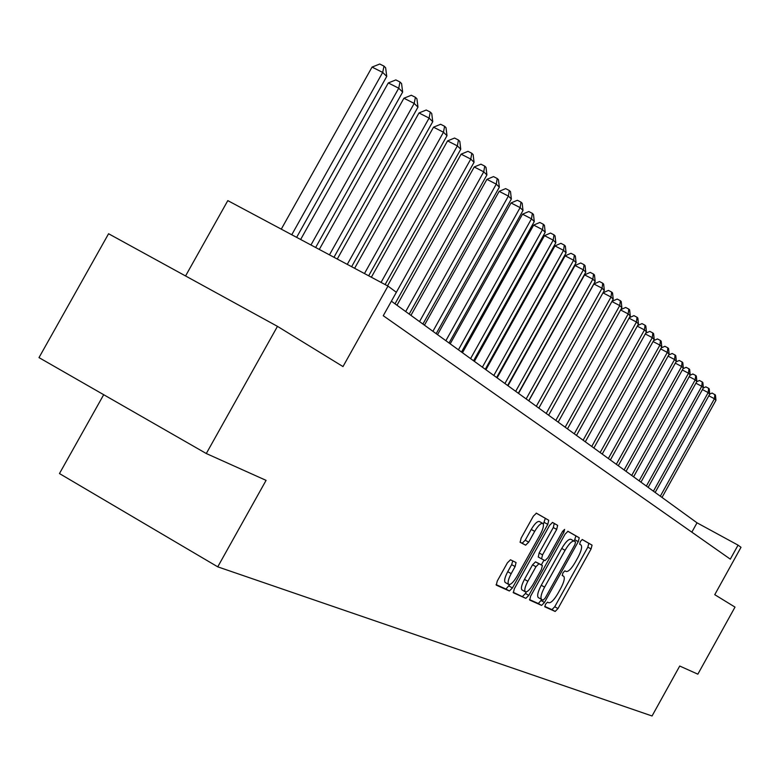 <?xml version="1.0" encoding="UTF-8"?>
<svg xmlns="http://www.w3.org/2000/svg" width="780" height="780" viewBox="0 0 780 780"><rect width="100%" height="100%" fill="white"/><g stroke="black" fill="none" stroke-linecap="round" stroke-linejoin="round"><path stroke-width="1.17" d="M545.522 604.198L544.85 606.84L555.175 611.462L557.963 608.575L591.084 548.944L592.049 545.123L582.309 539.536L580.349 541.515L579.676 544.235L581.032 545.005C582.367 546.77 581.353 550.875 577.98 557.339L575.192 562.351C571.418 568.747 568.425 571.798 566.221 571.506L564.915 570.833L562.936 572.851L562.273 575.533L563.745 576.293C565.032 578.048 564.018 582.104 560.703 588.451L557.914 593.463C554.122 599.869 551.109 602.969 548.857 602.764L547.511 602.15L545.522 604.198M510.481 559.786L507.38 562.858L497.25 581.071L496.285 585.136L509.379 590.996L512.431 587.944L547.784 524.375L548.74 520.27L536.406 513.182L533.344 516.175L521.108 538.161L520.153 542.305L525.642 545.171L528.694 542.158L534.69 531.365C538.161 525.574 540.881 522.932 542.861 523.448C544.118 525.067 543.26 528.723 540.296 534.437L516.974 576.371C513.416 582.319 510.627 585 508.618 584.405C507.429 582.787 508.287 579.199 511.183 573.641L515.102 566.592L516.058 562.526L510.481 559.786M543.358 524.228L545.298 518.359L548.74 520.27L536.201 513.133M206.3 453.531L39 357.61L108.576 233.746L277.465 326.362L206.3 453.531L266.077 480.363L217.747 566.836L652.051 715.981L679.721 666.032L697.856 674.173L735.004 607.103L714.753 594.682L741 547.307L738.065 545.142L730.304 559.143L383.263 315.724L396.357 292.305L387.972 286.094L227.809 200.616L185.562 275.964M277.465 326.362L342.995 366.571L387.972 286.094M530.615 596.183L529.727 600.093L541.612 605.407L544.479 602.462L578.263 541.671L579.228 537.761L567.957 531.297L565.071 534.183L530.615 596.183M525.856 598.358L513.357 592.761L514.312 588.803L549.568 525.389L552.542 522.444L557.651 525.379L556.686 529.425L542.539 554.873L541.583 558.85L545.025 560.625L547.95 557.681L562.565 531.394L564.613 529.376L563.94 532.175L528.811 595.374L525.856 598.358L513.152 592.274M103.701 394.7L59.465 473.558L217.747 566.836M738.065 545.142L697.018 522.815L391.385 301.187M691.831 532.165L697.018 522.815M544.723 606.401L551.938 609.629L554.736 606.742L587.847 547.141L588.793 543.319L582.153 539.507M574.226 541.164L575.913 535.928L567.772 531.248M529.474 599.576L538.327 603.535L541.778 599.547M543.163 600.171L545.171 598.114L574.88 544.645L575.552 541.915L574.168 541.125C571.964 540.745 568.922 543.806 565.061 550.309L544.596 587.145C541.261 593.521 540.238 597.607 541.534 599.401L543.163 600.171M574.168 541.125L570.853 539.282C568.639 538.892 565.597 541.954 561.727 548.457L565.061 550.309M538.473 597.665L538.229 597.529C536.923 595.735 537.937 591.64 541.271 585.263L561.727 548.457M552.347 522.395L557.622 525.369M538.288 557.008L539.146 552.971L553.283 527.533L554.239 523.487L557.651 525.379M544.011 560.099L541.33 564.915M526.325 591.913L525.457 593.463L528.811 595.374M527.855 581.285C525.008 586.726 524.16 590.226 525.291 591.786C527.221 592.332 529.913 589.7 533.383 583.898L541.417 569.449L542.373 565.5L538.912 563.755L535.948 566.728L527.855 581.285L524.472 579.374C521.625 584.815 520.777 588.315 521.917 589.875L522.132 590.002M539 563.608L542.324 565.481M524.472 579.374L532.555 564.817L535.529 561.853L538.951 563.579M522.502 596.456L525.457 593.463M505.411 582.592L505.167 582.455C503.977 580.837 504.826 577.249 507.731 571.691L511.641 564.642L512.792 560.917M542.704 523.361L539.399 521.527C537.41 521.011 534.69 523.643 531.229 529.435L534.69 531.365M519.997 542.09L522.171 543.221L525.233 540.218L531.229 529.435M496.08 584.63L505.957 589.046L509.837 584.512M662.015 497.435L715.962 400.247L714.422 398.736L660.319 496.207M655.161 492.463L709.751 394.134L712.111 393.042L715.465 395.09L715.962 400.247M714.85 394.485L714.422 398.736L708.825 395.791M703.316 388.001L705.841 386.841L708.611 388.294L709.234 388.918L709.751 394.134L708.172 392.584L653.416 491.205M708.611 388.294L708.172 392.584L702.439 389.581M648.141 487.373L703.384 387.875L701.766 386.285L646.357 486.086M696.725 381.722L699.426 380.484L702.224 381.947L702.868 382.59L703.384 387.875M702.224 381.947L701.766 386.285L695.896 383.214M640.945 482.157L696.871 381.469L695.214 379.84L639.122 480.841M689.968 375.297L692.855 373.981L695.682 375.453L696.335 376.116L696.871 381.469M695.682 375.453L695.214 379.84L689.198 376.691M633.584 476.814L690.193 374.897L688.496 373.23L631.712 475.459M683.056 368.706L686.117 367.312L688.974 368.803L689.657 369.476L690.193 374.897M688.974 368.803L688.496 373.23L682.334 370.003M626.028 471.344L683.348 368.17L681.613 366.464L624.117 469.95M675.958 361.959L679.214 360.477L682.11 361.988L682.802 362.68L683.348 368.17M682.11 361.988L681.613 366.464L675.295 363.158M618.296 465.728L676.338 361.276L674.563 359.522L616.327 464.305M668.684 355.046L672.145 353.476L675.07 354.998L675.782 355.709L676.338 361.276M675.07 354.998L674.563 359.522L668.08 356.138M610.36 459.976L669.152 354.198L667.319 352.404L608.341 458.513M661.216 347.958L664.892 346.291L667.846 347.831L668.577 348.562L669.152 354.198M667.846 347.831L667.319 352.404L660.67 348.933M602.218 454.077L661.771 346.944L659.899 345.101L600.151 452.575M653.552 340.685L657.442 338.93L660.445 340.49L661.187 341.231L661.771 346.944M660.445 340.49L659.899 345.101L653.075 341.543M593.873 448.022L654.206 339.505L652.285 337.613L591.747 446.482M645.684 333.226L649.808 331.373L652.841 332.943L653.611 333.713L654.206 339.505M652.841 332.943L652.285 337.613L645.274 333.957M585.302 441.811L646.444 331.87L644.465 329.921L583.128 440.232M637.611 325.562L641.979 323.612L645.041 325.202L645.83 325.991L646.444 331.87M645.041 325.202L644.465 329.921L637.27 326.177M576.508 435.425L638.469 324.022L636.441 322.033L574.265 433.807M629.314 317.704L633.935 315.647L637.036 317.255L637.845 318.065L638.469 324.022M637.036 317.255L636.441 322.033L629.05 318.181M567.469 428.873L630.279 315.968L628.192 313.921L565.168 427.206M620.783 309.64L625.667 307.466L628.807 309.094L629.645 309.923L630.279 315.968M628.807 309.094L628.192 313.921L620.597 309.972M558.178 422.136L621.865 307.69L619.73 305.584L555.818 420.43M612.017 301.343L617.175 299.062L620.363 300.709L621.212 301.558L621.865 307.69M620.363 300.709L619.73 305.584L611.91 301.529M548.633 415.214L613.216 299.189L611.013 297.024L546.205 413.459M611.676 292.09L611.013 297.024L602.979 292.851L608.449 290.413L611.676 292.09L612.553 292.958L613.216 299.189M538.824 408.096L604.325 290.443L602.062 288.21L593.892 283.988L528.821 400.852M593.892 283.988L599.479 281.531L602.735 283.218L602.062 288.21L536.318 406.292M602.735 283.218L603.642 284.115L604.325 290.443M528.723 400.774L595.179 281.444L592.849 279.152L584.581 274.872L518.554 393.403M584.581 274.872L590.245 272.395L593.551 274.102L592.849 279.152L526.159 398.911M593.551 274.102L594.477 275.028L595.179 281.444M518.339 393.247L585.77 272.181L583.372 269.831L574.987 265.493L507.994 385.749M574.987 265.493L580.739 262.987L584.093 264.712L583.372 269.831L515.687 391.326M584.093 264.712L585.049 265.668L585.77 272.181M507.643 385.486L576.079 262.655L573.612 260.227L565.12 255.84L497.113 377.861M565.12 255.84L570.96 253.305L574.363 255.05L573.612 260.227L504.913 383.516M574.363 255.05L575.347 256.035L576.079 262.655M496.626 377.5L566.095 252.837L563.55 250.341L554.95 245.905L485.921 369.74M554.95 245.905L560.888 243.331L564.33 245.105L563.55 250.341L493.818 375.463M564.33 245.105L565.344 246.109L566.095 252.837M485.267 369.272L555.818 242.726L553.196 240.143L544.469 235.657L474.377 361.364M544.469 235.657L550.514 233.054L553.995 234.848L553.196 240.143L482.381 367.175M553.995 234.848L555.048 235.891L555.818 242.726M473.567 360.779L545.21 232.294L542.51 229.642L533.666 225.089L462.472 352.735M533.666 225.089L539.809 222.466L543.348 224.279L542.51 229.642L470.584 358.615M543.348 224.279L544.43 225.352L545.21 232.294M461.506 352.034L534.28 221.54L531.492 218.8L522.522 214.198L450.197 343.834M522.522 214.198L528.772 211.536L532.36 213.379L531.492 218.8L458.425 349.801M532.36 213.379L533.471 214.48L534.28 221.54M449.046 343.005L523 210.454L520.124 207.617L511.027 202.956L437.531 334.649M511.027 202.956L517.384 200.265L521.02 202.127L520.124 207.617L445.877 340.694M521.02 202.127L522.171 203.268L523 210.454M436.195 333.674L511.358 198.998L508.384 196.072L499.161 191.353L424.456 325.162M499.161 191.353L505.635 188.624L509.32 190.505L508.384 196.072L432.919 331.295M509.32 190.505L510.51 191.685L511.358 198.998M422.916 324.051L499.337 187.171L496.265 184.148L486.895 179.361L410.943 315.364M486.895 179.361L493.486 176.602L497.231 178.513L496.265 184.148L419.523 321.594M497.231 178.513L498.459 179.732L499.337 187.171M409.198 314.096L486.905 174.944L483.736 171.824L474.22 166.978L396.981 305.243M474.22 166.978L480.938 164.18L484.741 166.111L483.736 171.824L405.688 311.561M484.741 166.111L486.008 167.368L486.905 174.944M395.002 303.81L474.055 162.308L470.769 159.081L461.116 154.167L387.523 285.86M461.116 154.167L467.961 151.33L471.822 153.29L470.769 159.081L396.347 292.295M471.822 153.29L473.128 154.586L474.055 162.308M385.125 284.573L460.756 149.224L457.363 145.889L447.564 140.907L371.358 277.231M447.564 140.907L454.535 138.041L458.455 140.02L457.363 145.889L381.059 282.409M458.455 140.02L459.81 141.375L460.756 149.224M368.667 275.798L446.998 135.691L443.479 132.23L433.524 127.189L354.617 268.3M433.524 127.189L440.632 124.273L444.61 126.292L443.479 132.23L364.465 273.556M444.61 126.292L446.014 127.686L446.998 135.691M351.634 266.702L432.744 121.67L429.098 118.082L418.987 112.973L337.272 259.038M418.987 112.973L426.231 110.019L430.277 112.066L429.098 118.082L347.276 264.381M430.277 112.066L431.73 113.51L432.744 121.67M333.967 257.273L417.973 107.133L414.19 103.418L403.913 98.231L319.293 249.444M403.913 98.231L411.313 95.248L415.418 97.315L414.19 103.418L329.452 254.865M415.418 97.315L416.93 98.816L417.973 107.133M315.647 247.504L402.646 92.069L398.726 88.208L388.284 82.953L300.641 239.489M388.284 82.953L395.831 79.921L400.003 82.017L398.726 88.208L310.966 244.998M400.003 82.017L401.573 83.577L402.646 92.069M296.634 237.354L386.744 76.42L382.678 72.423L372.06 67.08L281.278 229.154M372.06 67.08L379.762 64.018L384.014 66.144L382.678 72.423L291.769 234.751M384.014 66.144L385.632 67.763L386.744 76.42M562.175 575.406L563.608 576.206M588.773 543.309L592.03 545.113M587.847 547.141L591.084 548.944M554.736 606.742L557.963 608.575M551.938 609.629L555.175 611.462M575.893 535.918L579.208 537.751M574.967 539.828L578.263 541.671M541.193 600.6L544.479 602.462M538.327 603.535L541.612 605.407M541.271 585.263L544.596 587.145M538.414 597.646L541.573 599.43M553.283 527.533L556.686 529.425M539.146 552.971L542.539 554.873M538.239 556.978L541.622 558.88M562.556 531.414L563.94 532.175M535.529 561.853L538.912 563.755M532.555 564.817L535.948 566.728M511.641 564.642L515.102 566.592M507.731 571.691L511.183 573.641M525.233 540.218L528.694 542.158M522.171 543.221L525.642 545.171M544.342 522.463L547.784 524.375M509.008 586.004L512.431 587.944M505.957 589.046L509.379 590.996M588.793 543.319L592.049 545.123M575.913 535.928L579.228 537.761M538.229 597.529L541.534 599.401M538.19 556.949L541.583 558.85M521.917 589.875L525.291 591.786M505.167 582.455L508.618 584.405"/></g></svg>
